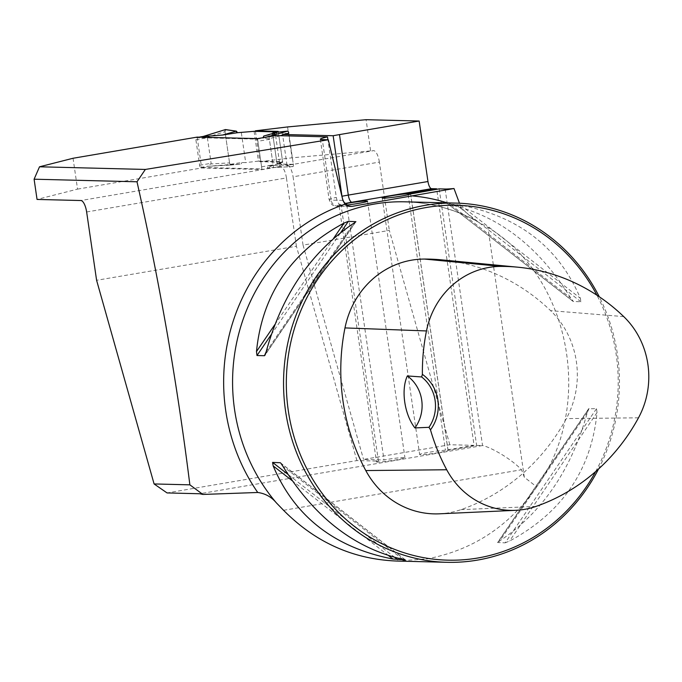 <?xml version="1.0" encoding="UTF-8"?>
<svg xmlns="http://www.w3.org/2000/svg" width="682" height="682" viewBox="0 0 682 682"><rect width="100%" height="100%" fill="white"/><g stroke="black" fill="none" stroke-linecap="round" stroke-linejoin="round"><path stroke-width="0.51" stroke-dasharray="3.41 2.56" d="M73.051 158.258L77.552 189.127L37.05 199.434M378.433 461.117L341.009 204.574A14.373 0.921 -8.3 0 0 339.065 205.342L376.49 461.876A14.373 0.921 -8.3 0 1 378.433 461.117L356.908 460.58L167.056 492.933M376.49 461.876A14.373 0.921 -8.3 0 0 390.846 460.717A14.373 0.921 -8.3 0 0 404.938 457.724A14.373 0.921 -8.3 0 0 383.992 459.958L363.549 459.446L449.839 444.741L474.075 445.346L436.719 189.298M439.199 188.871L476.624 445.406L447.997 450.291A14.373 0.921 171.7 0 1 448.083 450.376A14.373 0.921 171.7 0 1 433.999 453.359A14.373 0.921 171.7 0 1 419.643 454.519A14.373 0.921 171.7 0 1 429.464 452.2A14.373 0.921 171.7 0 1 445.44 450.222L474.075 445.346M476.624 445.406L482.524 445.559L199.741 493.751M445.124 189.016L482.549 445.559C489.574 446.744 510.383 458.057 521.534 469.745L524.322 477.272L536.725 486.888C594.943 405.884 570.783 277.583 487.86 227.336L474.322 219.894L461.373 208.053L459.472 203.227M356.908 460.58L296.406 246.236L96.597 280.293M449.839 444.741L389.337 230.397L303.047 245.102L293.081 176.8L379.38 162.094L389.337 230.397M379.38 162.094A11.5 4.015 -99.7 0 0 373.634 150.637L293.32 164.328L277.062 163.919L282.723 162.265L259.885 161.694L255.46 131.353M259.885 161.694L292.067 157.806L373.634 150.637M370.573 150.56L366.063 119.691M86.64 211.983L286.44 177.934L296.406 246.236M286.44 177.934A11.5 4.015 -99.7 0 0 280.703 166.476L80.902 200.534M275.605 135.59L280.106 166.459L280.703 166.476M341.009 204.574L340.403 204.566C338.647 204.43 337.283 202.043 336.32 197.388L327.914 139.759M303.047 245.102L363.549 459.446M346.806 205.035L383.992 459.958M257.881 141.285A2.157 0.75 80.3 0 0 256.807 139.137L196.348 137.619A2.157 0.75 80.3 0 0 196.297 137.619A2.157 0.75 80.3 0 0 195.887 139.725L199.613 165.274A2.157 0.75 80.3 0 0 200.696 167.422L261.155 168.94A2.157 0.75 80.3 0 0 261.206 168.931A2.157 0.75 80.3 0 0 261.607 166.826L257.881 141.285L269.39 139.324L273.115 164.865L272.638 165.496L293.345 164.507L288.81 133.459L293.32 164.328L287.062 165.334L282.749 135.769M287.344 165.342A11.5 4.015 80.3 0 1 293.081 176.8M288.81 133.459L274.002 133.084M278.213 131.396L282.723 162.265M598.54 469.003A179.656 167.951 91.4 0 0 599.256 296.755M396.736 561.047L427.128 558.856C472.532 550.314 509.062 526.325 536.725 486.888M448.33 204.302L573.136 301.427L580.936 301.776L580.348 298.264C558.908 247.557 518.976 216.518 460.563 205.146L455.789 204.489L448.33 204.302L450.896 204.898C499.292 216.024 539.223 247.063 570.681 298.025L573.477 301.589L448.33 204.302M505.149 542.838L509.565 541.039C562.19 512.702 591.345 469.889 597.031 412.601L596.528 408.646L588.643 408.799L497.579 542.531L505.149 542.838L596.528 408.646M589.069 408.458L587.364 412.354C571.652 469.395 542.505 512.208 499.897 540.8L497.69 542.65L589.069 408.458M339.065 205.342A14.373 0.921 -8.3 0 0 346.106 205.112M77.552 189.127L201.659 167.977L261.999 169.494L273.508 167.525L269.006 136.656M280.106 166.459L273.508 167.525M197.158 137.108L201.659 167.977M257.498 138.617L261.999 169.494M293.32 164.328L287.062 165.334M439.353 513.819A86.776 81.124 91.4 0 0 460.972 509.65A201.761 188.607 91.4 0 0 566.341 418.603A86.776 81.124 91.4 0 0 550.596 310.651A201.761 188.607 91.4 0 0 441.663 259.868M595.625 471.603A177.508 165.939 91.4 0 0 596.895 295.178M272.63 133.484L277.062 163.919M287.565 126.937L292.067 157.806M447.997 450.291L410.598 193.944M408.168 194.728L445.44 450.222M280.097 135.701L268.751 138.872L263.099 137.662M254.079 131.319L258.427 161.123L282.646 161.736L278.299 131.924L272.638 133.578L276.449 133.681L263.712 136.068M278.299 131.924L276.551 131.882M230.661 165.053L207.413 166.331L230.669 165.053A2.157 0.75 -99.7 0 1 230.661 165.053A2.157 0.75 -99.7 0 1 229.561 162.904L210.695 163.944L207.396 166.331L226.918 164.839L241.897 162.512L245.708 162.606L241.36 132.802M258.427 161.123L245.708 162.606M282.646 161.736L276.986 163.39L280.796 163.484L268.06 165.871L267.31 167.84L292.851 166.613L281.981 165.044L268.06 165.871M272.638 165.496L267.404 167.832M229.561 162.904L225.009 131.686L206.808 137.321L203.432 136.409M225.009 131.686A2.157 0.75 80.3 0 1 225.273 129.648L225.384 134.243M195.887 139.725L207.396 137.764L206.808 137.321M207.396 137.764L211.122 163.313L210.695 163.944M266.116 137.15L262.962 138.028M287.241 133.715L282.638 134.993M269.39 139.324L268.751 138.872M230.669 165.053L241.164 164.021L226.918 164.839M293.345 164.507A2.157 0.75 80.3 0 1 292.91 166.613A2.157 0.75 80.3 0 1 292.851 166.613M276.986 163.39L272.638 133.578M225.435 134.593L229.561 162.904L230.669 165.053L241.164 164.021L241.897 162.512M277.19 132.163L276.449 133.681M281.981 165.044L280.796 163.484M236.62 132.845L236.364 131.14M283.576 510.298L521.534 469.745M447.256 202.886A186.05 173.927 -88.6 0 1 461.373 208.053M474.322 219.894C452.439 208.522 429.345 202.494 405.031 201.821A179.656 167.951 -88.6 0 1 478.261 221.889M623.732 316.601L550.596 310.651M535.958 506.419L460.972 509.65M638.497 417.81L566.341 418.603M402.619 559.266L282.825 466.147M405.065 559.777L280.848 463.214M394.887 557.475L287.864 474.28M388.655 555.685L292.143 480.665M460.563 205.146L580.348 298.264M455.789 204.489L580.936 301.776M450.896 204.898L570.681 298.025M587.364 412.354L499.897 540.8M597.031 412.601L509.565 541.039M274.812 324.658L333.524 238.436M271.231 334.615L340.821 232.417M265.375 354.35L355.382 222.17M266.151 351.81L353.608 223.372M524.322 477.272L487.86 227.336M342.893 200.406L331.137 200.116L322.313 139.614M350.412 206.493L337.599 206.169A7.187 6.718 91.4 0 1 331.137 200.116A30.187 1.935 171.7 0 1 329.15 199.724A30.187 1.935 171.7 0 1 336.32 197.388M340.403 204.566A23 1.475 -8.3 0 0 338.809 206.083L349.099 206.339M320.327 139.222L329.15 199.724C332.628 207.285 333.046 204.481 334.623 205.785L337.599 206.169A7.187 6.718 91.4 0 0 338.809 206.083M196.348 137.619L199.059 137.159M256.807 139.137L263.9 137.926M200.696 167.422L207.78 166.212M199.613 165.274L211.122 163.313M261.607 166.826L273.115 164.865M367.513 201.19L404.938 457.724M280.379 462.746L405.287 559.854M355.902 221.693L264.872 355.373M382.218 197.985L419.643 454.519M410.658 193.833L448.083 450.376M196.297 137.619L199.033 137.159M292.91 166.613L267.514 167.832"/><path stroke-width="1.02" d="M189.869 484.842C177.141 382.934 159.52 281.913 137.005 181.787L34.1 179.204L37.05 199.434L80.902 200.534A11.5 4.015 -99.7 0 1 86.64 211.983L96.597 280.293L154.089 483.947L189.869 484.842L202.895 494.441L257.736 492.481C265.204 493.47 271.402 496.905 276.312 502.796A179.656 167.951 -88.6 0 1 247.839 307.147A179.656 167.951 -88.6 0 1 405.031 201.821L456.002 203.1A179.656 167.951 91.4 0 0 283.601 378.501A179.656 167.951 91.4 0 0 447 562.309A179.656 167.951 91.4 0 0 477.383 560.118A179.656 167.951 91.4 0 0 598.54 469.003M137.005 181.787L145.343 169.443L328.289 139.767L342.893 200.406L345.007 204.199L347.317 205.776L351.784 206.407L453.999 188.522L459.472 203.227M145.343 169.443L39.513 166.792L34.1 179.204M328.289 139.767L322.313 139.614A30.187 1.935 171.7 0 1 320.327 139.222A30.187 1.935 171.7 0 1 327.496 136.894L275.605 135.59L257.498 138.617L197.158 137.108L73.051 158.258L39.513 166.792M202.895 494.441L199.741 493.751L167.056 492.933L154.089 483.947M447 562.309L396.736 561.047C353.071 559.291 315.348 542.369 283.576 510.298L276.312 502.796M274.002 133.084L272.561 133.05L278.213 131.396L255.383 130.825L287.565 126.937L366.063 119.691L419.14 121.021L427.964 181.523A7.187 2.506 80.3 0 0 431.544 188.675L351.895 202.256A23 1.475 -8.3 0 0 345.663 203.398L346.567 203.424L346.806 205.035M436.719 189.298L436.651 188.803L431.544 188.675M327.914 139.759L327.496 136.894M282.749 135.769L282.561 134.465L333.148 135.735L341.972 196.237C342.79 200.619 344.018 203.006 345.663 203.398M453.999 188.522A28.746 1.841 -8.3 0 1 445.124 189.016L439.199 188.871L410.598 193.944M333.148 135.735A30.187 1.935 171.7 0 1 339.483 134.601L419.14 121.021M266.116 137.15L287.676 131.132A2.157 0.75 -99.7 0 1 288.784 133.28L282.561 134.465M255.46 131.353L255.383 130.825M599.256 296.755A179.656 167.951 91.4 0 0 456.002 203.1M280.848 463.214L282.825 466.147C314.291 517.109 354.222 548.149 402.619 559.266L405.185 559.871L392.951 559.027C334.538 547.655 294.607 516.615 273.167 465.908L272.578 462.396L280.379 462.746M355.382 222.17L353.608 223.372C311.009 251.965 281.854 294.777 266.151 351.81L264.445 355.714L256.986 355.527L256.483 351.571C262.169 294.283 291.325 251.47 343.95 223.125L348.366 221.335L355.902 221.693M264.872 355.373L265.375 354.35M346.106 205.112A14.373 0.921 -8.3 0 0 360.428 203.031A14.373 0.921 -8.3 0 0 367.513 201.19A14.373 0.921 -8.3 0 0 346.567 203.424M428.969 427.316L430.487 429.831A38.09 35.609 91.4 0 0 422.388 374.35L421.621 376.95L407.325 375.944C400.863 389.908 404.4 414.434 414.912 427.921L428.969 427.316A35.933 33.589 -88.6 0 0 421.621 376.95M422.388 374.35A196.348 183.543 -88.6 0 1 426.463 330.949A81.363 76.06 -88.6 0 1 500.938 266.398A196.348 183.543 -88.6 0 1 517.732 267.182A196.348 183.543 -88.6 0 1 623.732 316.601A81.363 76.06 -88.6 0 1 638.497 417.81A196.348 183.543 -88.6 0 1 535.958 506.419A81.363 76.06 -88.6 0 1 515.686 510.324A81.363 76.06 -88.6 0 1 446.719 469.762A196.348 183.543 -88.6 0 1 430.487 429.831M517.732 267.182L441.663 259.868A201.761 188.607 91.4 0 0 424.417 259.058A86.776 81.124 91.4 0 0 344.981 327.914A201.761 188.607 91.4 0 0 365.791 470.554A86.776 81.124 91.4 0 0 439.353 513.819L515.686 510.324M596.895 295.178A177.508 165.939 91.4 0 0 388.689 218.999A177.508 165.939 91.4 0 0 292.51 431.322A177.508 165.939 91.4 0 0 477.835 558.004A177.508 165.939 91.4 0 0 595.625 471.603M407.325 375.944A35.933 33.589 -88.6 0 1 414.912 427.921M272.561 133.05L272.63 133.484M436.651 188.803L408.015 193.688L408.168 194.728M408.015 193.688A14.373 0.921 -8.3 0 0 392.039 195.666A14.373 0.921 -8.3 0 0 382.218 197.985A14.373 0.921 -8.3 0 0 396.574 196.825A14.373 0.921 -8.3 0 0 410.658 193.833A14.373 0.921 -8.3 0 0 410.564 193.748M287.676 131.132L277.19 132.163L263.712 136.068L263.099 137.662M276.551 131.882L254.079 131.319L237.549 132.7L222.571 135.036L203.048 136.528L225.495 129.571L236.364 131.14L222.571 135.036M203.603 136.383L203.091 136.494M236.62 132.845L236.364 131.14L225.273 129.648A2.157 0.75 80.3 0 1 225.375 129.58A2.157 0.75 80.3 0 1 225.495 129.571M288.784 133.28L287.241 133.715M282.638 134.993L280.097 135.701M236.364 131.14L237.549 132.7M257.736 492.481A186.05 173.927 -88.6 0 1 345.007 204.199M412.32 195.93A186.05 173.927 -88.6 0 1 447.256 202.886M426.463 330.949L344.981 327.914M446.719 469.762L365.791 470.554M500.938 266.398L424.417 259.058M397.725 559.683L394.887 557.475M287.864 474.28L272.578 462.396M392.951 559.027L388.655 555.685M292.143 480.665L273.167 465.908M256.483 351.571L274.812 324.658M333.524 238.436L343.95 223.125M256.986 355.527L271.231 334.615M340.821 232.417L348.366 221.335M341.972 196.237A30.187 1.935 171.7 0 1 348.306 195.095L339.483 134.601M351.895 202.256A7.187 2.506 -99.7 0 1 348.306 195.095L427.964 181.523M349.099 206.339L351.784 206.407M199.059 137.159L203.355 136.426M225.375 129.58L203.236 136.443M199.033 137.159L203.262 136.434"/></g></svg>
